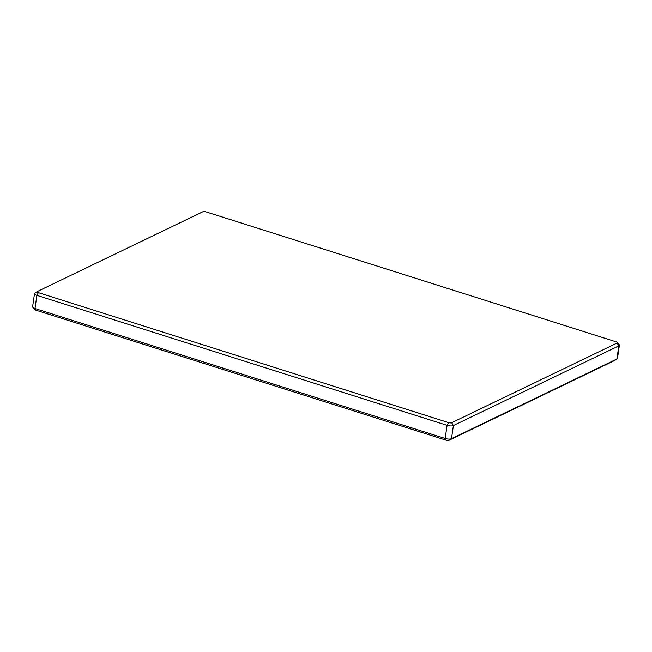 <?xml version="1.0" encoding="UTF-8"?>
<svg xmlns="http://www.w3.org/2000/svg" width="652" height="652" viewBox="0 0 652 652"><rect width="100%" height="100%" fill="white"/><g stroke="black" fill="none" stroke-linecap="round" stroke-linejoin="round"><path stroke-width="0.98" d="M616.205 341.844A2.347 0.782 -171.7 0 1 617.289 342.43A2.347 0.782 -171.7 0 1 617.11 343.025L451.689 422.716A2.347 0.782 -171.7 0 1 448.527 422.61L38.354 292.634A2.347 0.782 -171.7 0 1 37.343 291.509A2.347 0.782 -171.7 0 1 37.449 291.452L202.87 211.761A2.347 0.782 -171.7 0 1 206.032 211.867L616.205 341.844M32.82 307.337A4.694 1.557 8.3 0 0 34.988 308.51L35.795 310.156A2.347 0.782 8.3 0 1 34.711 309.57L32.82 307.337A4.694 1.557 8.3 0 1 32.6 306.75L34.515 293.604A4.694 1.557 -171.7 0 0 36.911 295.372L447.085 425.348A4.694 1.557 -171.7 0 0 453.401 425.552L618.821 345.862A4.694 1.557 -171.7 0 0 619.4 345.25A4.694 1.557 -171.7 0 0 619.18 344.663L617.289 342.43M38.354 292.634L36.911 295.372L34.988 308.51L445.161 438.486A4.694 1.557 8.3 0 0 451.486 438.69L616.906 359.007A4.694 1.557 8.3 0 0 617.11 358.893A4.694 1.557 8.3 0 0 617.485 358.396L619.4 345.25M35.795 310.156L445.968 440.133A2.347 0.782 8.3 0 0 449.13 440.239L614.551 360.548A2.347 0.782 8.3 0 0 614.657 360.491A2.347 0.782 8.3 0 0 614.738 360.434M34.515 293.604A4.694 1.557 -171.7 0 1 34.89 293.107L37.343 291.509M617.11 343.025L618.821 345.862L616.906 359.007L614.551 360.548M449.13 440.239L451.486 438.69L453.401 425.552L451.689 422.716M448.527 422.61L447.085 425.348L445.161 438.486L445.968 440.133M614.657 360.491L617.11 358.893"/></g></svg>
